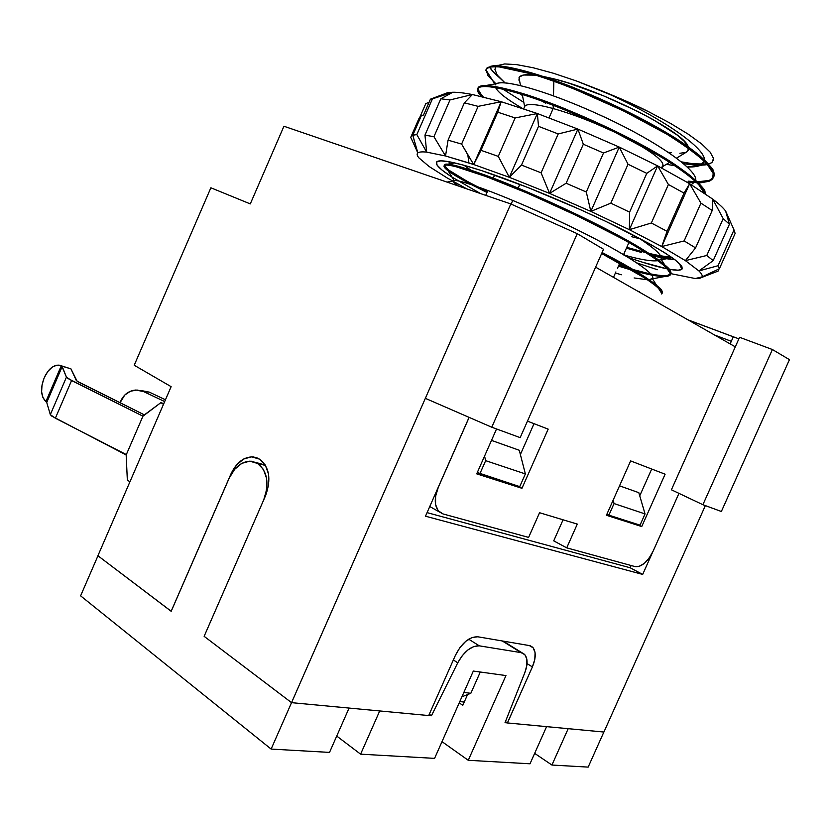 <?xml version="1.0" encoding="UTF-8"?>
<svg xmlns="http://www.w3.org/2000/svg" width="831" height="831" viewBox="0 0 831 831"><rect width="100%" height="100%" fill="white"/><g stroke="black" fill="none" stroke-linecap="round" stroke-linejoin="round"><path stroke-width="1.25" d="M448.522 161.64L451.513 164.683L448.522 161.64M452.064 177.169C439.796 169.254 434.696 164.123 436.753 161.785C440.056 159.116 455.108 162.097 481.907 170.719C519.593 183.028 577.036 206.929 620.103 228.348C664.623 250.983 685.17 264.642 681.773 269.337C680.142 270.532 675.946 270.511 669.173 269.265L678.221 270.21L682.126 268.964L681.264 265.588L675.416 260.103L664.582 252.655L649.011 243.493L606.163 221.555L580.786 209.817L528.256 187.64L481.907 170.719L463.74 165.192L449.914 161.889L440.804 160.84L436.555 161.983L437.085 165.151L442.113 170.126L451.243 176.639L479.767 193.114M624.247 253.071L624.393 254.992L624.247 253.071M655.534 254.837L649.125 253.445C658.297 255.595 665.579 256.737 670.96 256.852M646.009 252.686L626.792 247.316L645.999 252.676M524.423 107.168L524.631 106.493C526.553 103.283 536.068 103.968 553.155 108.529L553.238 105.298L553.155 108.529C536.93 104.176 527.519 103.356 524.912 106.056L523.707 108.809M553.913 78.852L542.498 76.275L553.913 78.852L553.882 80.15L553.913 78.852L569.1 83.235L603.503 95.814L638.042 111.551L653.384 119.726L676.86 134.84L684.09 141.135L688.203 146.755C685.139 132.576 603.524 90.87 553.913 78.852M518.887 80.129L519.562 76.878L523.499 75.029L535.403 75.143C525.701 74.001 520.227 74.883 518.991 77.782L520.518 85.583M553.477 95.794L553.851 81.282L553.477 95.794M494.518 73.014L490.165 68.298L489.968 67.093L492.471 71.196L504.936 82.788L497.208 75.05L494.912 69.378L495.941 66.688M713.642 177.117L713.652 171.975C714.483 170.594 709.788 165.109 699.588 155.511C688.026 146.339 677.348 138.954 667.563 133.344L624.174 110.004L574.605 87.972C558.889 81.708 544.45 76.649 531.3 72.816C513.859 67.747 501.145 65.41 493.157 65.794L490.539 66.335L493.157 65.794L486.634 68.599L486.01 69.69L487.963 67.436L493.157 65.794C501.145 65.41 513.859 67.747 531.3 72.816L530.874 73.782C541.023 76.597 555.451 81.656 574.169 88.969L623.738 110.99L667.127 134.331C674.512 138.31 685.191 145.695 699.162 156.477C708.49 164.922 713.185 170.397 713.237 172.91L712.624 178.945L708.905 181.335L698.653 183.142M488.046 75.808L495.91 83.765L488.046 75.808L486.01 69.69L486.561 68.776C486.457 67.269 490.633 66.636 499.078 66.885L530.874 73.782L531.3 72.816C563.387 81.916 616.041 104.374 652.875 124.899C690.218 145.321 715.366 166.418 714.182 174.977C713.964 179.683 708.344 181.958 697.334 181.823L709.3 180.431L713.528 177.325M523.821 102.39L503.025 89.218L523.821 102.4M511.138 204.094L512.769 200.385L511.138 204.094M518.18 188.076L519.822 184.347L518.18 188.076M549.073 117.815L553.155 108.529L549.073 117.815M687.86 182.031L696.835 182.695L687.86 182.031M688.245 181.158L695.869 181.781L688.245 181.158M704.48 192.615L704.75 193.384C702.475 184.16 675.281 163.78 638.935 144.532C602.288 124.775 552.48 103.563 521.847 94.37C531.923 97.32 546.299 102.504 564.955 109.91L614.452 132.025L657.913 155.148C665.309 159.095 676.05 166.314 690.135 176.816C699.577 185.001 704.356 190.268 704.48 192.615M478.417 91.098L483.258 96.905C477.918 91.981 476.547 88.574 479.155 86.684L479.165 86.684C484.244 84.024 498.621 86.258 522.273 93.394C553.747 102.805 605.394 124.951 642.228 145.082C679.28 164.964 705.353 185.469 705.467 193.872L704.896 191.691C705.675 190.413 700.897 185.136 690.561 175.86C678.896 166.927 668.155 159.697 658.349 154.171L614.888 131.038L565.392 108.923C549.717 102.577 535.341 97.404 522.273 93.394L521.847 94.37L522.273 93.394L491.879 86.071C484.546 85.115 480.079 85.5 478.49 87.224L478.002 87.982M477.648 88.772C476.911 90.589 478.209 93.165 481.533 96.5L478.033 91.992L478.085 88.138C479.684 86.414 484.141 86.04 491.464 87.016C498.829 88.003 508.956 90.454 521.847 94.37C495.12 86.351 480.391 84.492 477.648 88.772L482.624 96.76M670.648 273.856L669.942 270.335C670.524 269.504 665.382 265.068 654.527 257.028C642.467 249.082 631.477 242.486 621.567 237.24L577.846 214.949L528.62 192.501L486.249 175.507L485.823 176.473L528.184 193.488L577.41 215.946L621.131 238.217C628.568 242.008 639.569 248.594 654.101 257.984C663.99 265.11 669.132 269.535 669.526 271.259L670.243 274.77L666.639 276.443C662.598 276.9 656.054 276.11 646.996 274.085L636.151 271.373C654.215 276.256 665.288 277.679 669.36 275.632L651.743 278.967C659.959 275.736 620.819 250.401 567.313 225.024C510.868 197.799 460.945 179.413 454.1 180.472C452.168 180.919 453.653 182.778 458.535 186.04C454.775 183.526 453.02 181.833 453.269 180.95C454.609 177.419 501.083 193.696 558.858 220.984C614.317 246.797 657.944 273.856 652.283 278.489L649.136 279.694L651.743 278.967M632.318 270.314L618.461 266.117L632.298 270.304M667.033 275.549L670.451 274.147C667.158 277.139 654.714 275.612 633.129 269.576L647.38 273.212C656.438 275.248 662.993 276.027 667.033 275.549M629.025 268.392L618.846 265.266L629.015 268.382M660.811 290.881L661.694 294.008C663.013 288.835 642.997 275.331 601.644 253.507L645.116 278.229C655.108 285.085 660.344 289.302 660.811 290.881M662.068 293.156L661.227 289.957C661.756 289.23 656.532 285.002 645.542 277.274C633.378 269.566 622.326 263.126 612.395 257.953L602.08 252.52C642.841 273.441 667.075 290.715 661.767 293.53L658.432 288.243M637.793 291.224L639.226 291.577M486.976 192.48L470.491 184.15L449.488 171.83L444.824 167.883L444.263 165.431C445.478 164.58 449.561 165.068 456.499 166.875L485.823 176.473L486.249 175.507L457.673 166.127C450.464 164.237 446.174 163.676 444.782 164.445L444.793 166.46L448.574 169.991L467.105 181.293M444.668 164.517L444.263 165.431C445.136 168.672 456.105 175.736 477.202 186.58L487.35 191.639M448.054 140.159L445.53 155.979L468.933 162.949L467.791 154.743L461.61 144.075L448.054 140.159L461.61 144.075L478.126 106.358L464.373 102.836L448.054 140.159L445.53 155.979L433.938 136.72L450.007 99.938L440.825 98.796L424.963 135.121L433.938 136.72L424.963 135.121L426.667 152.125L445.53 155.979L426.667 152.125L416.83 134.57L432.432 98.837L430.427 99.18L423.53 114.99L421.317 115.654L412.778 135.235L417.858 152.904L410.743 137.354L419.136 118.106L420.112 118.407L419.136 118.106L410.743 137.354L417.858 152.904C419.115 151.896 422.055 151.637 426.667 152.125C422.055 151.637 419.115 151.896 417.858 152.904C416.632 153.922 416.996 155.594 418.949 157.911C417.069 155.677 416.663 154.047 417.733 153.018L412.778 135.235L416.83 134.57L412.778 135.235L421.317 115.654L423.53 114.99L430.427 99.18L452.833 92.241C457.725 92.189 464.259 92.958 472.413 94.526L501.207 101.725L537.345 113.525L577.898 129.096L619.261 147.087L657.633 165.868L689.626 183.713L712.738 199.128C718.784 203.73 723.074 207.688 725.608 210.981L734.002 229.907L718.036 265.723L719.386 268.756L735.134 233.418L734.002 229.907L735.134 233.418L719.386 268.756L718.036 265.723L698.913 270.927C701.655 273.659 702.683 275.653 701.998 276.92L695.225 278.52L670.752 273.638L695.225 278.52C699.027 278.707 701.291 278.167 701.998 276.92L719.386 268.756L701.998 276.92C702.683 275.653 701.655 273.659 698.913 270.927L713.206 260.622L729.421 224.214L723.178 218.626L706.765 255.491L713.206 260.622L706.765 255.491L685.388 260.633L698.913 270.927L685.388 260.633L695.578 247.898L712.209 210.503L700.938 203.148L684.142 240.928L695.578 247.898L684.142 240.928L661.736 246.547L667.075 231.319L684.038 193.104L668.415 184.503L651.348 222.999L667.075 231.319L651.348 222.999L629.368 229.678L661.736 246.547L685.388 260.633L661.736 246.547L629.368 229.678L629.607 212.123L646.778 173.357L628.028 164.247L610.816 203.169L629.607 212.123L610.816 203.169L590.841 211.406L629.368 229.678L590.841 211.406L586.291 192.003L603.503 152.997L583.331 144.23L566.14 183.236L586.291 192.003L566.14 183.236L549.571 193.405L590.841 211.406L549.571 193.405L541.095 172.827L558.214 133.936L538.519 126.343L521.494 165.078L541.095 172.827L521.494 165.078L509.32 177.304L549.571 193.405L509.32 177.304L498.278 156.384L515.147 117.94L497.717 112.175L480.993 150.328L498.278 156.384L480.993 150.328L473.691 164.517L509.32 177.304L473.691 164.517L467.791 154.743L468.933 162.949L473.691 164.517L445.53 155.979L433.938 136.72L450.007 99.938L472.413 94.526L464.373 102.836L478.126 106.358L501.207 101.725L497.717 112.175L515.147 117.94L537.345 113.525L538.519 126.343L558.214 133.936L577.898 129.096L583.331 144.23L603.503 152.997L619.261 147.087L628.028 164.247L646.778 173.357L657.633 165.868L668.415 184.503L684.038 193.104L689.626 183.713L657.633 165.868L619.261 147.087L577.898 129.096L537.345 113.525L501.207 101.725L472.413 94.526C464.259 92.958 457.725 92.189 452.833 92.241L440.825 98.796L450.007 99.938L472.413 94.526L464.373 102.836L448.054 140.159M253.206 456.894C243.919 456.718 236.503 462.4 230.956 473.93L171.207 611.263L97.913 555.731L171.134 386.664L97.913 555.731L171.155 611.284L230.956 473.93L236.43 465.038L243.649 459.034L251.554 456.821L259.532 459.138L265.297 465.038L268.517 474.023L268.652 484.722L265.66 495.453L204.135 636.328L291.546 702.652L428.703 715.553L455.398 655.347L459.938 647.557L465.817 641.283L472.081 637.512L477.783 636.785L529.337 645.573L533.17 647.827L535.081 652.678L534.8 659.378L532.391 666.929L507.429 722.96L603.919 732.038L705.353 505.612L603.919 732.038L507.398 722.939L532.391 666.929L527.041 663.595L532.391 666.929C536.088 657.944 536.161 651.369 532.598 647.204L529.337 645.573L477.783 636.785C469.297 636.671 461.839 642.862 455.398 655.347L428.703 715.553L291.546 702.652L425.347 398.34L271.124 749.074L291.536 702.652L204.135 636.328L265.66 495.453C271.415 479.051 269.369 466.939 259.532 459.138L253.206 456.894L257.766 458.161M447.421 92.75L452.833 92.241L447.421 92.75L430.427 99.18L447.421 92.75M425.804 103.595L419.426 118.199L425.804 103.595L429.035 102.369M429.076 166.48L418.949 157.911L429.076 166.48L446.964 177.824L429.076 166.48M466.835 188.886L446.964 177.824L466.835 188.886M657.383 269.711L637.2 263.032L657.383 269.711M681.898 266.543L680.516 266.159L681.898 266.543M719.023 268.932L718.015 271.197L701.998 276.92L718.015 271.197L719.023 268.932M723.178 218.626L729.421 224.214L725.608 210.981C723.074 207.688 718.784 203.73 712.738 199.128L723.178 218.626L706.765 255.491L685.388 260.633L695.578 247.898L712.209 210.503L712.738 199.128L689.626 183.713L700.938 203.148L712.209 210.503L712.738 199.128L723.178 218.626M641.615 252.51L626.636 247.68L641.615 252.51L626.418 248.157M738.354 338.664L687.933 319.821L738.354 338.664M204.166 636.266L263.739 499.826L204.156 636.266M70.936 368.871L61.276 365.785L45.861 401.622C40.844 396.356 40.252 388.534 44.085 378.126L42.017 385.002L41.612 391.827L42.952 397.634L46.733 402.464L50.317 414.627L51.802 416.123L126.167 454.962L143.109 415.801L160.84 402.682L163.51 404.281L160.84 402.682L163.811 403.575L160.84 402.682L142.942 416.186L71.58 380.536L66.449 377.149L62.2 366.513L46.733 402.464L45.861 401.622L61.276 365.785L56.923 365.152L52.228 367.125L47.855 371.415L44.396 377.409C48.385 369.016 53.309 364.923 59.157 365.141L62.2 366.513L46.733 402.464L50.317 414.627L66.449 377.149L50.317 414.627L55.365 418.211L71.58 380.536L55.365 418.211L126.333 454.578L142.942 416.186L67.986 378.531L66.449 377.149L61.795 366.107L70.936 368.871L77.117 381.221L144.355 414.877L78.914 382.218L76.338 380.536L70.936 368.871L61.224 365.765M505.321 641.48L505.144 642.332L505.321 641.48M464.238 702.06L459.792 701.572L464.238 702.06M210.877 187.785L134.217 365.245L171.134 386.664L134.217 365.245L210.877 187.785L250.287 203.907L283.932 126.239L250.287 203.907L210.877 187.785M688.151 319.945L733.316 336.825L730.148 343.909L733.316 336.825L688.151 319.945M735.3 346.839L595.609 267.156L735.3 346.839M469.131 417.38L438.28 487.35L435.589 496.315L435.569 504.521L438.176 510.701L442.996 513.932L528.609 537.408L539.558 512.727L577.296 524.091L566.721 547.858L635.133 566.617L639.558 566.264L644.524 563.179L649.291 557.85L653.156 551.078L678.958 493.365L653.156 551.078C647.65 561.964 641.636 567.147 635.133 566.617L566.721 547.858L553.716 540.856L563.065 519.811L553.716 540.856L566.721 547.858L577.296 524.091L539.558 512.727L528.609 537.408L442.996 513.932L439.225 511.834C434.291 506.37 433.979 498.216 438.28 487.35L469.131 417.38M630.636 460.914L665.112 474.2L641.74 526.553L606.412 515.272L630.636 460.914L606.412 515.272L641.74 526.553L665.112 474.2L630.636 460.914M548.18 429.128L521.961 488.306L476.714 473.857L496.543 428.973L476.714 473.857L521.961 488.306L517.027 485.761L521.961 488.306L548.18 429.128L527.467 421.151L548.18 429.128M651.701 469.037L639.735 495.847L651.701 469.037M534.032 423.675L520.372 454.526L534.032 423.675M637.034 524.195L641.74 526.553L637.034 524.195M739.569 337.293L772.404 349.529L789.45 359.657L721.36 511.491L789.45 359.657L772.404 349.529L739.569 337.293L671.406 489.791L702.901 504.708L772.404 349.529L702.901 504.708L721.36 511.491L702.901 504.708L671.406 489.791L739.569 337.293M731.311 341.302L714.494 334.976L731.311 341.302M603.524 249.269L577.244 233.667L510.805 203.948L283.932 126.239L510.805 203.948L425.347 398.34L510.805 203.948L577.244 233.667L491.765 427.217L425.347 398.34L491.765 427.217L520.164 437.636L491.765 427.217L577.244 233.667L603.524 249.269L520.164 437.636L603.524 249.269M631.134 565.527L630.137 567.76L427.072 512.623L630.137 567.76L631.134 565.527M519.282 450.267L491.495 440.409L519.282 450.267L525.369 473.93L519.282 450.267M638.81 492.669L619.531 485.834L638.81 492.669L645.043 513.922L614.057 503.565L613.112 500.252L614.057 503.565L645.043 513.922L640.036 525.15L608.884 515.168L640.036 525.15L645.043 513.922L638.81 492.669M652.532 552.397L642.685 574.418L425.493 516.207L469.089 417.349L425.493 516.207L642.685 574.418L630.137 567.76L642.685 574.418L652.532 552.397M606.91 514.171L608.884 515.168L614.057 503.565L608.884 515.168L606.91 514.171M484.546 456.126L485.668 460.665L525.369 473.93L485.668 460.665L479.84 473.847L519.749 486.623L525.369 473.93L519.749 486.623L477.306 472.527L479.84 473.847L485.668 460.665L484.546 456.126M507.398 722.939L505.456 721.599L507.398 722.939M497.042 65.774L504.666 63.945L516.799 64.652L533.273 67.778L553.436 73.263L576.434 80.971L625.442 100.79L649.188 112.019L670.43 123.331L688.245 134.186L701.676 143.96L710.141 152.125L713.517 158.43L711.918 162.637L708.407 163.946M707.233 164.071L693.044 163.78L681.482 161.879C692.753 164.143 701.333 164.881 707.233 164.071M522.47 95.534L519.697 93.716M542.394 101.257L545.635 103.262M668.394 152.26L671.303 152.696M679.872 153.278L685.71 152.405M686.541 152.042L688.484 150.058L688.65 148.365M661.892 168.101L662.598 166.501C665.226 161.941 653.81 152.779 628.371 138.995C654.776 153.34 666.047 162.627 662.182 166.875L660.811 167.53M615.709 132.638C593.189 121.991 572.341 113.951 553.155 108.529C572.341 113.951 593.189 121.991 615.709 132.638M693.22 164.902L683.695 163.717L693.22 164.902C700.336 165.348 705.114 165.192 707.565 164.424C705.114 165.182 700.336 165.348 693.22 164.902M676.621 158.087L687.227 151.626L688.65 148.354M463.833 692.462L470.834 693.293L461.922 696.773L470.834 693.293L463.833 692.462M480.287 672.019L470.834 693.293L480.287 672.019M129.927 481.814L127.34 480.058L126.167 454.962L127.34 480.058L129.927 481.814M120.059 402.755L120.817 400.874C123.954 394.31 128.95 390.695 135.806 390.03L143.524 391.557L164.683 401.57L143.524 391.557L137.032 390.009L130.436 391.245L124.743 395.057L120.048 402.755M141.644 390.632L149.31 392.139L165.462 399.773L149.31 392.139L141.654 390.632M143.524 391.557L149.31 392.139L143.524 391.557M329.523 752.398L271.124 749.074L80.607 595.837L97.965 555.773L80.607 595.837L271.124 749.074L329.523 752.398L349.082 708.064L329.523 752.398M360.602 754.164L336.721 736.058L360.602 754.164L379.705 710.952L360.602 754.164L434.582 758.371L473.338 671.053L434.582 758.371L360.602 754.164M468.269 760.292L442.009 741.647L468.269 760.292L505.954 675.572L468.269 760.292L530.001 763.793L546.58 726.647L530.001 763.793L468.269 760.292M459.211 702.881L462.794 705.301L467.562 694.571L462.794 705.301L459.211 702.881M551.929 765.039L534.655 753.364L551.929 765.039L568.186 728.683L551.929 765.039L588.161 767.106L551.929 765.039M603.867 732.038L588.161 767.106L603.867 732.038M505.954 675.572L473.338 671.053L505.954 675.572M428.734 715.501L431.434 715.751L457.746 662.806L462.327 655.586L467.978 649.884L473.899 646.476L479.258 645.832L521.089 652.626L524.839 654.683L526.833 659.128L526.854 665.34L524.891 672.476L505.03 722.679L507.419 722.908L505.03 722.679L524.891 672.476C527.945 664.177 527.799 658.121 524.475 654.298L502.267 640.961L521.089 652.626L479.258 645.832L468.726 639.184L479.258 645.832C471.385 645.645 464.217 651.296 457.746 662.806L453.362 659.949L457.746 662.806L431.434 715.751L429.284 714.255L431.434 715.751L428.734 715.501M171.207 611.263L229.148 478.23L234.633 469.349L241.842 463.355L249.726 461.163L257.641 463.469L263.396 469.39L266.606 478.396L266.741 489.095L263.749 499.826C269.504 483.424 267.468 471.302 257.641 463.469L265.546 465.464L251.315 461.226C242.06 461.08 234.674 466.752 229.148 478.23L171.207 611.263M497.364 65.587L504.666 63.945L516.799 64.652L533.273 67.778L553.436 73.263L576.434 80.971L600.792 90.454C656.843 114.73 705.093 147.264 704.397 159.812C705.093 147.264 656.843 114.73 600.792 90.454C622.014 99.076 638.146 106.264 649.188 112.019L670.43 123.331L688.245 134.186L701.676 143.96L710.141 152.125L713.517 158.43L713.403 160.497M485.886 70.677L486.01 69.69C488.618 64.662 503.565 66.023 530.874 73.782C567.521 84.17 629.129 111.437 666.275 133.822C707.015 159.427 721.412 175.185 709.456 181.116M672.217 257.735C667.303 257.849 660.354 256.904 651.359 254.899L666.504 257.496L672.217 257.735M471.26 184.555C450.215 173.388 441.365 166.948 444.71 165.224C448.844 164.258 462.555 168.007 485.823 176.473C519.531 188.658 577.389 214.793 615.002 234.913C654.911 256.104 676.05 272.745 669.36 275.632M615.397 273.035L621.391 274.76L615.397 273.035M634.126 277.949L647.442 279.777L634.126 277.949M623.447 254.868C640.202 259.604 651.681 261.547 657.903 260.664C651.681 261.547 640.202 259.604 623.447 254.868M659.17 260.342L659.939 259.999C664.613 257.6 657.3 250.11 638 237.51C655.212 248.708 662.878 255.875 660.988 258.992L659.17 260.342M464.03 165.276L470.824 170.116L464.03 165.276M631.508 236.679L640.805 239.006L631.508 236.679M691.236 184.69L695.454 181.397L691.236 184.69M695.713 180.296C697.801 169.69 653.831 139.4 599.535 114.834C543.474 89.146 498.496 77.771 495.349 84.866M495.671 87.691C497.998 92.407 506.9 99.305 522.387 108.373C506.9 99.305 497.998 92.407 495.671 87.691M666.42 164.299L674.949 165.785L666.42 164.299M687.33 166.989L700.014 165.514L704.314 161.1C703.483 165.276 697.822 167.239 687.33 166.989M670.524 274.043C674.699 270.137 651.442 252.79 612.25 232.244C574.772 212.404 518.96 187.307 486.249 175.507C460.478 166.19 446.527 162.616 444.398 164.787L444.294 165.369M497.208 75.05L494.912 69.378M485.636 85.551L496.45 83.671C504.646 79.049 550.402 91.836 604.397 117.098C656.002 140.917 697.209 169.649 695.734 180.057M674.325 259.272C670.004 259.552 662.702 258.327 652.418 255.605C662.702 258.327 670.004 259.552 674.325 259.272M642.467 262.201L667.74 268.995C658.007 267.021 645.074 263.271 628.942 257.745M698.913 270.927L713.206 260.622L729.421 224.214L725.608 210.981L734.002 229.907L718.036 265.723L698.913 270.927M663.387 256.187L662.993 257.07L663.387 256.187M634.406 249.57L634.146 250.173L634.406 249.57M426.667 152.125L416.83 134.57L432.432 98.837L452.833 92.241L440.825 98.796L424.963 135.121L426.667 152.125M501.207 101.725L473.691 164.517L461.61 144.075L478.126 106.358L501.207 101.725L497.717 112.175L480.993 150.328L473.691 164.517L501.207 101.725M537.345 113.525L509.32 177.304L498.278 156.384L515.147 117.94L537.345 113.525L538.519 126.343L521.494 165.078L509.32 177.304L537.345 113.525M577.898 129.096L549.571 193.405L541.095 172.827L558.214 133.936L577.898 129.096L583.331 144.23L566.14 183.236L549.571 193.405L577.898 129.096M619.261 147.087L590.841 211.406L586.291 192.003L603.503 152.997L619.261 147.087L628.028 164.247L610.816 203.169L590.841 211.406L619.261 147.087M657.633 165.868L629.368 229.678L629.607 212.123L646.778 173.357L657.633 165.868L668.415 184.503L651.348 222.999L629.368 229.678L657.633 165.868M689.626 183.713L661.736 246.547L667.075 231.319L684.038 193.104L689.626 183.713L700.938 203.148L684.142 240.928L661.736 246.547L689.626 183.713M438.799 160.996L436.753 161.785M524.631 106.493L522.273 94.495M485.72 195.358L487.87 190.465M493.282 178.135L494.632 175.05M712.624 178.945L713.029 178.042M478.085 88.138L478.49 87.224M669.796 275.321L670.202 274.407M417.733 153.018L417.006 151.128M701.437 277.564L713.611 272.828M439.215 511.834L429.762 506.536M530.365 645.832L532.598 647.204M613.486 277.357L615.896 271.924M617.506 268.278L619.77 263.167M623.603 254.525L628.911 242.538M662.525 166.667L669.641 162.336M265.318 465.069L255.855 462.472M503.181 641.117L522.221 652.906M707.316 164.154L700.014 165.514M485.969 69.866L494.777 83.962M672.154 257.693L661.445 259.708M444.71 165.224L454.1 180.472M656.563 285.262L652.283 278.489M447.026 182.103L453.269 180.95M670.472 273.96L666.535 267.748M664.54 264.601L660.988 258.992M447.836 164.154L454.723 162.897M704.117 192.958L698.591 184.451M713.58 174.053L706.558 163.343M495.39 65.732L497.914 65.296M679.509 263.614L681.773 269.337"/></g></svg>
